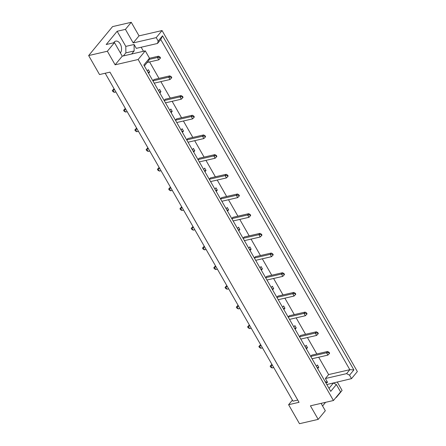 <?xml version="1.0" encoding="UTF-8"?>
<svg xmlns="http://www.w3.org/2000/svg" width="446" height="446" viewBox="0 0 446 446"><rect width="100%" height="100%" fill="white"/><g stroke="black" fill="none" stroke-linecap="round" stroke-linejoin="round"><path stroke-width="0.67" d="M113.685 42.799A6.64 4.17 -103 0 1 114.12 42.164A6.64 4.17 -103 0 1 115.737 41.116A6.64 4.17 -103 0 1 120.833 45.174A6.64 4.17 -103 0 1 120.398 52.935M326.818 384.524L333.424 383.002L336.379 384.552L340.577 391.883L333.446 400.514L310.422 405.821L318.193 419.385L325.318 410.755L321.087 403.362M310.728 356.432L326.556 352.78L327.637 351.476L311.804 355.127L310.728 356.432L312.061 358.757L327.888 355.105L326.556 352.78L328.786 352.675L329.315 353.606L329.616 353.243L329.087 352.312L328.786 352.675M316.365 366.272L317.697 368.597L318.773 367.292L317.44 364.967L316.365 366.272M318.695 357.224L328.635 374.579L325.385 378.52L327.604 382.395L325.195 381.698M141.165 47.231L143.484 51.284M149.583 61.938L158.993 78.368M160.861 81.624L170.266 98.053M172.134 101.309L181.539 117.738M183.406 120.994L192.817 137.424M194.679 140.68L204.09 157.109M205.957 160.37L215.362 176.794M217.23 180.056L226.64 196.48M228.503 199.741L237.913 216.165M239.775 219.426L249.186 235.856M251.053 239.112L260.458 255.541M262.326 258.797L271.737 275.227M273.599 278.482L283.009 294.912M284.877 298.168L294.282 314.597M296.15 317.853L305.555 334.283M307.422 337.538L316.833 353.968M131.62 54.016L134.146 50.961L134.079 44.483L136.298 48.358L157.494 43.468L158.196 41.077L162.539 35.814L353.884 369.918L349.536 375.181L351.515 378.637L357.352 371.568L162.054 30.557L156.217 37.62L158.196 41.077M306.168 345.282L305.092 346.587L306.424 348.911L307.5 347.607L306.168 345.282M299.456 336.747L315.283 333.095L316.359 331.791L300.532 335.442L299.456 336.747L300.788 339.072L316.615 335.42L315.283 333.095L317.507 332.989L318.043 333.92L318.344 333.558L317.814 332.627L317.507 332.989M294.895 325.597L293.819 326.901L295.152 329.226L296.228 327.922L294.895 325.597M288.183 317.061L304.01 313.41L305.086 312.105L289.259 315.757L288.183 317.061L289.51 319.386L305.343 315.735L304.01 313.41L306.235 313.304L306.77 314.235L307.071 313.873L306.536 312.941L306.235 313.304M283.623 305.911L282.541 307.216L283.873 309.541L284.949 308.236L283.623 305.911M276.905 297.376L292.738 293.724L293.814 292.42L277.981 296.072L276.905 297.376L278.237 299.701L294.065 296.049L292.738 293.724L294.962 293.619L295.492 294.55L295.798 294.187L295.263 293.256L294.962 293.619M272.344 286.226L271.268 287.531L272.601 289.855L273.677 288.551L272.344 286.226M265.632 277.685L281.459 274.039L282.535 272.735L266.708 276.386L265.632 277.685L266.964 280.01L282.792 276.364L281.459 274.039L283.689 273.933L284.219 274.864L284.52 274.496L283.99 273.571L283.689 273.933M261.072 266.541L259.996 267.845L261.328 270.17L262.404 268.866L261.072 266.541M254.359 258L270.187 254.354L271.263 253.049L255.435 256.695L254.359 258L255.692 260.325L271.519 256.679L270.187 254.354L272.411 254.248L272.946 255.179L273.247 254.811L272.712 253.885L272.411 254.248M249.799 246.855L248.723 248.16L250.05 250.485L251.131 249.18L249.799 246.855M243.081 238.315L258.914 234.668L259.99 233.364L244.163 237.01L243.081 238.315L244.414 240.639L260.247 236.993L258.914 234.668L261.139 234.563L261.674 235.494L261.975 235.126L261.44 234.195L261.139 234.563M238.521 227.17L237.445 228.475L238.777 230.799L239.853 229.495L238.521 227.17M231.809 218.629L247.641 214.978L248.717 213.679L232.884 217.325L231.809 218.629L233.141 220.954L248.968 217.308L247.641 214.978L249.866 214.877L250.396 215.808L250.697 215.44L250.167 214.509L249.866 214.877M227.248 207.485L226.172 208.789L227.505 211.114L228.581 209.81L227.248 207.485M220.536 198.944L236.363 195.292L237.439 193.993L221.612 197.639L220.536 198.944L221.868 201.269L237.696 197.617L236.363 195.292L238.593 195.192L239.123 196.123L239.424 195.755L238.894 194.824L238.593 195.192M215.975 187.799L214.9 189.104L216.232 191.429L217.308 190.124L215.975 187.799M209.263 179.259L225.091 175.607L226.167 174.302L210.339 177.954L209.263 179.259L210.59 181.583L226.423 177.932L225.091 175.607L227.315 175.507L227.85 176.438L228.151 176.07L227.616 175.139L227.315 175.507M204.703 168.114L203.627 169.413L204.954 171.743L206.03 170.439L204.703 168.114M197.985 159.573L213.818 155.922L214.894 154.617L199.067 158.269L197.985 159.573L199.317 161.898L215.15 158.246L213.818 155.922L216.042 155.821L216.578 156.747L216.879 156.384L216.343 155.453L216.042 155.821M193.425 148.429L192.349 149.728L193.681 152.053L194.757 150.754L193.425 148.429M186.712 139.888L202.54 136.236L203.621 134.932L187.788 138.583L186.712 139.888L188.045 142.213L203.872 138.561L202.54 136.236L204.77 136.136L205.299 137.061L205.6 136.699L205.071 135.768L204.77 136.136M182.152 128.738L181.076 130.042L182.408 132.367L183.484 131.063L182.152 128.738M175.44 120.203L191.267 116.551L192.343 115.246L176.516 118.898L175.44 120.203L176.772 122.527L192.6 118.876L191.267 116.551L193.492 116.445L194.027 117.376L194.328 117.014L193.798 116.083L193.492 116.445M170.879 109.053L169.803 110.357L171.136 112.682L172.212 111.377L170.879 109.053M164.167 100.517L179.994 96.866L181.07 95.561L165.243 99.213L164.167 100.517L165.494 102.842L181.327 99.19L179.994 96.866L182.219 96.76L182.754 97.691L183.055 97.328L182.52 96.397L182.219 96.76M159.607 89.367L158.525 90.672L159.858 92.997L160.934 91.692L159.607 89.367M152.889 80.832L168.722 77.18L169.798 75.876L153.965 79.527L152.889 80.832L154.221 83.157L170.049 79.505L168.722 77.18L170.946 77.074L171.476 78.005L171.782 77.643L171.247 76.712L170.946 77.074M148.328 69.682L147.252 70.986L148.585 73.311L149.661 72.007L148.328 69.682M131.258 22.3L125.421 29.369L133.192 42.928L139.029 35.864L131.258 22.3L112.554 26.615L88.648 55.56L99.525 74.549L109.956 72.141L299.043 402.309L288.607 404.712L299.483 423.7L318.193 419.385M335.855 397.598L336.122 397.274M328.59 384.118L351.515 378.637M336.262 397.509L342.093 390.44L337.221 381.932M336.379 384.552L330.737 391.376L143.835 65.027L149.477 58.203L145.273 50.866L138.149 59.502L333.446 400.514M123.347 55.923L125.872 52.873L125.805 46.39L117.147 31.276L106.209 44.522L114.483 42.615L107.358 51.245L115.124 64.809L122.249 56.179L145.273 50.866M115.124 64.809L138.149 59.502M133.192 42.928L156.217 37.62M139.029 35.864L162.054 30.557M322.575 405.966L325.58 402.331M117.147 31.276L125.421 29.369M107.358 51.245L88.648 55.56M292.398 400.129L288.607 404.712M114.483 42.615L122.249 56.179M297.761 400.068L292.994 401.166L105.189 73.244M328.635 374.579L349.831 369.695L160.75 39.532L157.494 43.468M325.385 378.52L346.581 373.631L349.831 369.695L353.884 369.918M349.536 375.181L346.581 373.631M325.831 382.802L327.604 382.395M329.009 388.349L333.424 383.002M149.477 58.203L148.774 60.589L144.359 65.941M125.805 46.39L134.079 44.483M125.872 52.873L134.146 50.961M318.773 367.292L317.162 367.666M307.5 347.607L305.889 347.98M296.228 327.922L294.616 328.295M284.949 308.236L283.338 308.61M273.677 288.551L272.066 288.924M262.404 268.866L260.793 269.239M251.131 249.18L249.52 249.554M239.853 229.495L238.242 229.868M228.581 209.81L226.969 210.178M217.308 190.124L215.697 190.492M206.03 170.439L204.424 170.807M194.757 150.754L193.146 151.122M183.484 131.063L181.873 131.436M172.212 111.377L170.601 111.751M160.934 91.692L159.322 92.066M149.661 72.007L148.05 72.38M162.539 35.814L160.75 39.532M272.428 365.263L270.794 365.636L272.127 367.961L273.76 367.588M271.893 364.332L270.142 366.199L271.87 364.332M272.127 367.961L270.677 367.13L270.142 366.199M327.637 351.476L329.087 352.312M329.315 353.606L327.888 355.105M261.155 345.578L259.522 345.951L260.854 348.276L262.488 347.902M260.62 344.641L258.87 346.514L260.598 344.647M260.854 348.276L259.399 347.445L258.87 346.514M316.359 331.791L317.814 332.627M318.043 333.92L316.615 335.42M249.883 325.892L248.249 326.266L249.576 328.59L251.21 328.217M249.347 324.956L247.597 326.829L249.325 324.961M249.576 328.59L248.127 327.754L247.597 326.829M305.086 312.105L306.536 312.941M306.77 314.235L305.343 315.735M238.604 306.207L236.971 306.58L238.303 308.905L239.937 308.532M238.075 305.27L236.319 307.143L238.047 305.276M238.303 308.905L236.854 308.069L236.319 307.143M293.814 292.42L295.263 293.256M295.492 294.55L294.065 296.049M227.332 286.516L225.698 286.895L227.031 289.22L228.664 288.846M226.797 285.585L225.046 287.453L226.774 285.591M227.031 289.22L225.581 288.384L225.046 287.453M282.535 272.735L283.99 273.571M284.219 274.864L282.792 276.364M216.059 266.831L214.426 267.21L215.758 269.535L217.392 269.155M215.524 265.9L213.773 267.767L215.502 265.905M215.758 269.535L214.303 268.698L213.773 267.767M271.263 253.049L272.712 253.885M272.946 255.179L271.519 256.679M204.781 247.145L203.153 247.524L204.48 249.849L206.113 249.47M204.251 246.214L202.501 248.082L204.229 246.22M204.48 249.849L203.03 249.013L202.501 248.082M259.99 233.364L261.44 234.195M261.674 235.494L260.247 236.993M193.508 227.46L191.875 227.839L193.207 230.164L194.841 229.785M192.973 226.529L191.222 228.397L192.951 226.535M193.207 230.164L191.758 229.328L191.222 228.397M248.717 213.679L250.167 214.509M250.396 215.808L248.968 217.308M182.236 207.775L180.602 208.154L181.935 210.479L183.568 210.099M181.7 206.844L179.95 208.711L181.678 206.849M181.935 210.479L180.485 209.642L179.95 208.711M237.439 193.993L238.894 194.824M239.123 196.123L237.696 197.617M170.963 188.089L169.329 188.468L170.662 190.793L172.295 190.414M170.428 187.158L168.677 189.026L170.405 187.164M170.662 190.793L169.207 189.957L168.677 189.026M226.167 174.302L227.616 175.139M227.85 176.438L226.423 177.932M159.685 168.404L158.051 168.783L159.384 171.108L161.017 170.729M159.155 167.473L157.405 169.341L159.133 167.479M159.384 171.108L157.934 170.272L157.405 169.341M214.894 154.617L216.343 155.453M216.578 156.747L215.15 158.246M148.412 148.719L146.779 149.092L148.111 151.423L149.745 151.043M147.877 147.788L146.126 149.655L147.855 147.793M148.111 151.423L146.662 150.586L146.126 149.655M203.621 134.932L205.071 135.768M205.299 137.061L203.872 138.561M137.139 129.033L135.506 129.407L136.838 131.732L138.472 131.358M136.604 128.102L134.854 129.97L136.582 128.108M136.838 131.732L135.389 130.901L134.854 129.97M192.343 115.246L193.798 116.083M194.027 117.376L192.6 118.876M125.867 109.348L124.233 109.722L125.56 112.046L127.194 111.673M125.332 108.411L123.581 110.285L125.309 108.417M125.56 112.046L124.111 111.216L123.581 110.285M181.07 95.561L182.52 96.397M182.754 97.691L181.327 99.19M114.589 89.663L112.955 90.036L114.287 92.361L115.921 91.987M114.059 88.726L112.303 90.599L114.031 88.732M114.287 92.361L112.838 91.525L112.303 90.599M169.798 75.876L171.247 76.712M171.476 78.005L170.049 79.505M160.203 58.32L160.504 57.958L159.975 57.027L159.674 57.389L160.203 58.32L158.776 59.82L157.444 57.495L159.674 57.389M149.12 59.413L157.444 57.495L158.525 56.19L159.975 57.027M147.208 62.485L158.776 59.82M158.525 56.19L149.449 58.281"/></g></svg>
